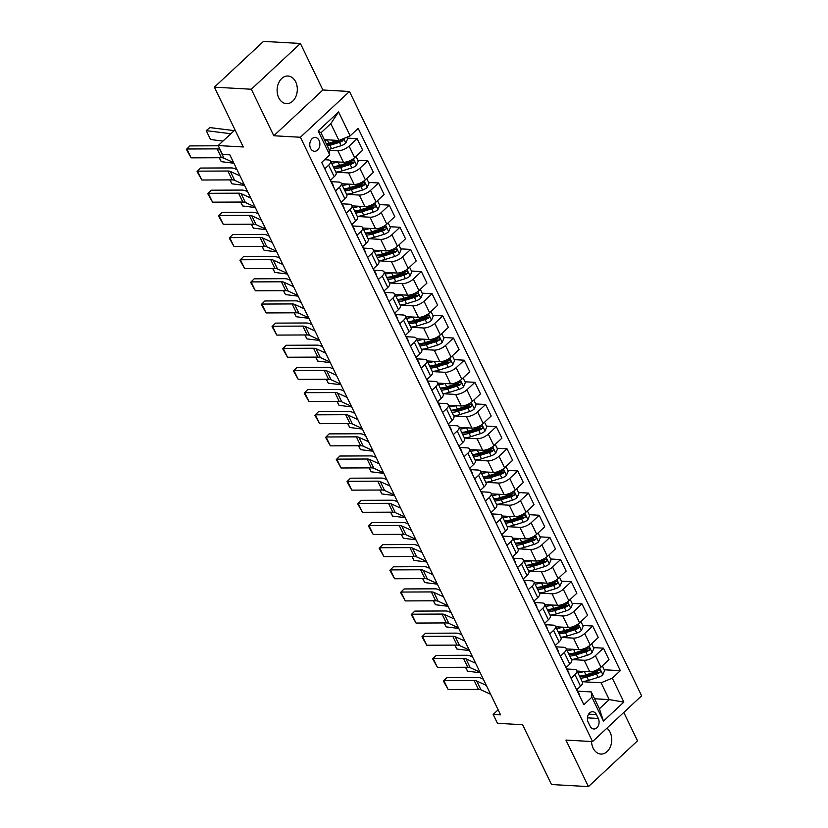 <?xml version="1.0" encoding="UTF-8"?>
<svg xmlns="http://www.w3.org/2000/svg" width="828" height="828" viewBox="0 0 828 828"><rect width="100%" height="100%" fill="white"/><g stroke="black" fill="none" stroke-linecap="round" stroke-linejoin="round"><path stroke-width="1.24" d="M278.726 97.756A13.838 10.091 93.2 0 0 286.436 103.655A13.838 10.091 93.2 0 0 295.896 96.483A13.838 10.091 93.2 0 0 295.699 81.92A13.838 10.091 93.2 0 0 287.989 76.021A13.838 10.091 93.2 0 0 278.529 83.193A13.838 10.091 93.2 0 0 278.726 97.756M591.534 741.515A13.838 10.091 93.2 0 0 593.138 748.15A13.838 10.091 93.2 0 0 600.849 754.06A13.838 10.091 93.2 0 0 610.308 746.887A13.838 10.091 93.2 0 0 610.122 732.325A13.838 10.091 93.2 0 0 606.903 728.185M310.572 148.336A6.924 5.051 93.2 0 0 314.433 151.286A6.924 5.051 93.2 0 0 319.163 147.705A6.924 5.051 93.2 0 0 319.059 140.418A6.924 5.051 93.2 0 0 315.209 137.469A6.924 5.051 93.2 0 0 310.479 141.06A6.924 5.051 93.2 0 0 310.572 148.336M300.409 43.47L263.47 41.4L214.38 87.168L251.319 89.238L273.809 135.761L300.398 137.251L349.488 91.494L322.889 89.993L300.409 43.47L251.319 89.238M300.398 137.251L592.548 741.577L641.628 695.81L349.488 91.494M592.548 741.577L565.948 740.077L588.439 786.6L637.519 740.832L623.794 712.442M588.439 786.6L551.5 784.53L522.582 724.717L497.462 723.299L493.177 714.44L500.567 714.854L229.842 154.836L222.453 154.422L218.178 145.562L243.287 146.97L214.38 87.168M598.302 718.466L596.419 714.564A6.707 4.885 93.2 0 0 592.682 711.707A6.707 4.885 93.2 0 0 588.108 715.175A6.707 4.885 93.2 0 0 588.201 722.233L590.085 726.125A6.707 4.885 93.2 0 0 593.821 728.992A6.707 4.885 93.2 0 0 598.396 725.514A6.707 4.885 93.2 0 0 598.302 718.466L587.445 717.855M612.306 678.153L623.877 702.082L603.446 721.126L591.875 697.207L591.275 691.918L599.41 708.758L609.232 699.608L601.097 682.769L612.306 678.153L620.338 670.67L358.182 128.381L350.151 135.864L338.942 140.481L330.796 123.641L320.985 132.791L329.12 149.63L329.72 154.908L318.159 130.979L338.59 111.935L350.151 135.864M329.72 154.908L321.699 162.391L583.854 704.69L591.875 697.207M235.017 129.861L218.178 145.562M498.135 709.824L493.177 714.44M594.597 698.78L609.232 699.608L623.877 702.082M591.275 691.918L577.696 691.163M324.793 168.798L328.654 165.196A8.653 3.581 -25.8 0 0 330.538 161.098A8.653 3.581 -25.8 0 0 328.054 159.918L324.566 159.721M335.506 190.947L339.366 187.345A8.653 3.581 -25.8 0 0 341.25 183.247A8.653 3.581 -25.8 0 0 338.766 182.067L331.386 181.653M346.207 213.096L350.078 209.494A8.653 3.581 -25.8 0 0 351.952 205.396A8.653 3.581 -25.8 0 0 349.468 204.216L342.099 203.802M356.92 235.255L360.78 231.654A8.653 3.581 -25.8 0 0 362.664 227.555A8.653 3.581 -25.8 0 0 360.18 226.375L352.8 225.961M367.632 257.404L371.493 253.803A8.653 3.581 -25.8 0 0 373.376 249.704A8.653 3.581 -25.8 0 0 370.892 248.524L363.513 248.11M378.334 279.553L382.205 275.952A8.653 3.581 -25.8 0 0 384.078 271.853A8.653 3.581 -25.8 0 0 381.594 270.673L374.225 270.259M389.046 301.713L392.907 298.111A8.653 3.581 -25.8 0 0 394.79 294.012A8.653 3.581 -25.8 0 0 392.306 292.833L384.927 292.419M399.758 323.862L403.619 320.26A8.653 3.581 -25.8 0 0 405.503 316.161A8.653 3.581 -25.8 0 0 403.019 314.982L395.639 314.568M410.46 346.011L414.331 342.409A8.653 3.581 -25.8 0 0 416.205 338.31A8.653 3.581 -25.8 0 0 413.731 337.131L406.351 336.717M421.173 368.17L425.043 364.568A8.653 3.581 -25.8 0 0 426.917 360.47A8.653 3.581 -25.8 0 0 424.433 359.29L417.053 358.876M431.885 390.319L435.745 386.717A8.653 3.581 -25.8 0 0 437.629 382.619A8.653 3.581 -25.8 0 0 435.145 381.439L427.765 381.025M442.587 412.468L446.458 408.866A8.653 3.581 -25.8 0 0 448.331 404.778A8.653 3.581 -25.8 0 0 445.857 403.588L438.478 403.174M453.299 434.628L457.17 431.026A8.653 3.581 -25.8 0 0 459.043 426.927A8.653 3.581 -25.8 0 0 456.559 425.747L449.18 425.333M464.011 456.777L467.872 453.175A8.653 3.581 -25.8 0 0 469.755 449.076A8.653 3.581 -25.8 0 0 467.271 447.896L459.892 447.482M474.723 478.936L478.584 475.324A8.653 3.581 -25.8 0 0 480.457 471.236A8.653 3.581 -25.8 0 0 477.984 470.045L470.604 469.631M485.425 501.085L489.296 497.483A8.653 3.581 -25.8 0 0 491.17 493.384A8.653 3.581 -25.8 0 0 488.686 492.205L481.306 491.791M496.138 523.234L499.998 519.632A8.653 3.581 -25.8 0 0 501.882 515.534A8.653 3.581 -25.8 0 0 499.398 514.354L492.018 513.94M506.85 545.393L510.71 541.781A8.653 3.581 -25.8 0 0 512.584 537.693A8.653 3.581 -25.8 0 0 510.11 536.503L502.731 536.089M517.552 567.542L521.423 563.94A8.653 3.581 -25.8 0 0 523.296 559.842A8.653 3.581 -25.8 0 0 520.812 558.662L513.432 558.248M528.264 589.691L532.125 586.089A8.653 3.581 -25.8 0 0 534.008 581.991A8.653 3.581 -25.8 0 0 531.524 580.811L524.145 580.397M538.976 611.851L542.837 608.238A8.653 3.581 -25.8 0 0 544.71 604.15A8.653 3.581 -25.8 0 0 542.236 602.96L534.857 602.546M549.678 634L553.549 630.398A8.653 3.581 -25.8 0 0 555.422 626.299A8.653 3.581 -25.8 0 0 552.938 625.119L545.559 624.705M560.39 656.149L564.251 652.547A8.653 3.581 -25.8 0 0 566.135 648.448A8.653 3.581 -25.8 0 0 563.651 647.268L556.271 646.854M571.103 678.308L574.963 674.706A8.653 3.581 -25.8 0 0 576.847 670.608A8.653 3.581 -25.8 0 0 574.363 669.417L566.983 669.003M582.208 681.713L601.097 682.769M577.075 671.073L589.743 671.787A8.653 3.581 -25.8 0 0 600.962 667.171L608.994 659.688L603.426 648.169L593.5 647.61M571.506 659.554L584.175 660.268A8.653 3.581 -25.8 0 0 595.394 655.652L603.426 648.169M566.362 648.924L579.041 649.638A8.653 3.581 -25.8 0 0 590.25 645.022L598.282 637.539L592.713 626.02L582.788 625.461M560.794 637.405L573.473 638.119A8.653 3.581 -25.8 0 0 584.682 633.503L592.713 626.02M555.65 626.775L568.329 627.479A8.653 3.581 -25.8 0 0 579.548 622.863L587.569 615.39L582.001 603.871L572.086 603.312M550.082 615.256L562.761 615.96A8.653 3.581 -25.8 0 0 573.98 611.354L582.001 603.871M544.948 604.616L557.617 605.33A8.653 3.581 -25.8 0 0 568.836 600.714L576.868 593.231L571.299 581.711L561.374 581.152M539.38 593.096L552.048 593.811A8.653 3.581 -25.8 0 0 563.268 589.194L571.299 581.711M534.236 582.467L546.915 583.181A8.653 3.581 -25.8 0 0 558.124 578.565L566.155 571.082L560.587 559.562L550.661 559.004M528.668 570.947L541.346 571.662A8.653 3.581 -25.8 0 0 552.555 567.045L560.587 559.562M523.524 560.318L536.202 561.022A8.653 3.581 -25.8 0 0 547.422 556.406L555.443 548.923L549.875 537.413L539.96 536.855M517.955 548.798L530.634 549.502A8.653 3.581 -25.8 0 0 541.854 544.886L549.875 537.413M512.822 538.159L525.49 538.873A8.653 3.581 -25.8 0 0 536.71 534.257L544.741 526.774L539.173 515.254L529.247 514.695M507.243 526.639L519.922 527.353A8.653 3.581 -25.8 0 0 531.141 522.737L539.173 515.254M502.11 516.01L514.788 516.724A8.653 3.581 -25.8 0 0 525.997 512.108L534.029 504.625L528.461 493.105L518.535 492.546M496.541 504.49L509.22 505.204A8.653 3.581 -25.8 0 0 520.429 500.588L528.461 493.105M491.397 493.861L504.076 494.564A8.653 3.581 -25.8 0 0 515.295 489.948L523.317 482.465L517.748 470.946L507.833 470.397M485.829 482.341L498.508 483.045A8.653 3.581 -25.8 0 0 509.727 478.429L517.748 470.946M480.685 471.701L493.364 472.415A8.653 3.581 -25.8 0 0 504.583 467.799L512.615 460.316L507.036 448.797L497.121 448.238M475.117 460.182L487.795 460.896A8.653 3.581 -25.8 0 0 499.015 456.28L507.036 448.797M469.983 449.552L482.662 450.266A8.653 3.581 -25.8 0 0 493.871 445.65L501.903 438.167L496.334 426.648L486.409 426.089M464.415 438.033L477.094 438.747A8.653 3.581 -25.8 0 0 488.303 434.131L496.334 426.648M459.271 427.403L471.95 428.107A8.653 3.581 -25.8 0 0 483.169 423.491L491.19 416.008L485.622 404.488L475.707 403.94M453.703 415.884L466.381 416.587A8.653 3.581 -25.8 0 0 477.601 411.971L485.622 404.488M448.559 405.244L461.237 405.958A8.653 3.581 -25.8 0 0 472.457 401.342L480.478 393.859L474.91 382.339L464.994 381.78M442.99 393.724L455.669 394.438A8.653 3.581 -25.8 0 0 466.888 389.822L474.91 382.339M437.857 383.095L450.525 383.809A8.653 3.581 -25.8 0 0 461.745 379.193L469.776 371.71L464.208 360.19L454.282 359.631M432.288 371.575L444.957 372.289A8.653 3.581 -25.8 0 0 456.176 367.673L464.208 360.19M427.144 360.946L439.823 361.65A8.653 3.581 -25.8 0 0 451.043 357.034L459.064 349.551L453.496 338.031L443.58 337.482M421.576 349.426L434.255 350.13A8.653 3.581 -25.8 0 0 445.474 345.514L453.496 338.031M416.432 338.787L429.111 339.501A8.653 3.581 -25.8 0 0 440.33 334.885L448.352 327.402L442.783 315.882L432.868 315.323M410.864 327.267L423.543 327.981A8.653 3.581 -25.8 0 0 434.762 323.365L442.783 315.882M405.73 316.638L418.399 317.352A8.653 3.581 -25.8 0 0 429.618 312.736L437.65 305.253L432.081 293.733L422.156 293.174M400.162 305.118L412.83 305.832A8.653 3.581 -25.8 0 0 424.05 301.216L432.081 293.733M395.018 294.478L407.697 295.192A8.653 3.581 -25.8 0 0 418.916 290.576L426.937 283.093L421.369 271.574L411.444 271.025M389.45 282.959L402.129 283.673A8.653 3.581 -25.8 0 0 413.348 279.057L421.369 271.574M384.306 272.329L396.985 273.043A8.653 3.581 -25.8 0 0 408.204 268.427L416.225 260.944L410.657 249.425L400.742 248.866M378.738 260.81L391.416 261.524A8.653 3.581 -25.8 0 0 402.636 256.908L410.657 249.425M373.604 250.18L386.272 250.894A8.653 3.581 -25.8 0 0 397.492 246.278L405.523 238.795L399.955 227.276L390.029 226.717M368.036 238.661L380.704 239.375A8.653 3.581 -25.8 0 0 391.923 234.759L399.955 227.276M362.892 228.021L375.57 228.735A8.653 3.581 -25.8 0 0 386.779 224.119L394.811 216.636L389.243 205.116L379.317 204.568M357.323 216.501L370.002 217.215A8.653 3.581 -25.8 0 0 381.211 212.599L389.243 205.116M352.179 205.872L364.858 206.586A8.653 3.581 -25.8 0 0 376.078 201.97L384.099 194.487L378.531 182.967L368.615 182.408M346.611 194.352L359.29 195.066A8.653 3.581 -25.8 0 0 370.509 190.45L378.531 182.967M341.478 183.723L354.146 184.437A8.653 3.581 -25.8 0 0 365.365 179.821L373.397 172.338L367.829 160.818L357.903 160.259M335.909 172.203L348.578 172.917A8.653 3.581 -25.8 0 0 359.797 168.301L367.829 160.818M330.765 161.563L343.444 162.278A8.653 3.581 -25.8 0 0 354.653 157.662L362.685 150.178L357.116 138.659L347.191 138.1M329.192 150.272L337.876 150.758A8.653 3.581 -25.8 0 0 349.085 146.142L357.116 138.659M324.297 139.653L338.942 140.481M576.671 689.827L580.531 686.215A8.653 3.581 -25.8 0 0 582.415 682.127L576.847 670.608M620.338 670.67L604.212 669.769M565.959 667.668L569.819 664.066A8.653 3.581 -25.8 0 0 571.703 659.968L566.135 648.448M555.246 645.519L559.117 641.917A8.653 3.581 -25.8 0 0 560.991 637.819L555.422 626.299M544.545 623.37L548.405 619.758A8.653 3.581 -25.8 0 0 550.289 615.67L544.71 604.15M533.832 601.211L537.693 597.609A8.653 3.581 -25.8 0 0 539.577 593.51L534.008 581.991M523.12 579.062L526.991 575.46A8.653 3.581 -25.8 0 0 528.864 571.361L523.296 559.842M512.418 556.913L516.279 553.301A8.653 3.581 -25.8 0 0 518.152 549.212L512.584 537.693M501.706 534.753L505.566 531.152A8.653 3.581 -25.8 0 0 507.45 527.053L501.882 515.534M490.994 512.604L494.865 509.003A8.653 3.581 -25.8 0 0 496.738 504.904L491.17 493.384M480.292 490.455L484.152 486.843A8.653 3.581 -25.8 0 0 486.026 482.755L480.457 471.236M469.579 468.296L473.44 464.694A8.653 3.581 -25.8 0 0 475.324 460.596L469.755 449.076M458.867 446.147L462.738 442.545A8.653 3.581 -25.8 0 0 464.611 438.447L459.043 426.927M448.165 423.988L452.026 420.386A8.653 3.581 -25.8 0 0 453.899 416.298L448.331 404.778M437.453 401.839L441.314 398.237A8.653 3.581 -25.8 0 0 443.197 394.138L437.629 382.619M426.741 379.69L430.612 376.088A8.653 3.581 -25.8 0 0 432.485 371.989L426.917 360.47M416.029 357.53L419.899 353.929A8.653 3.581 -25.8 0 0 421.773 349.83L416.205 338.31M405.327 335.381L409.187 331.78A8.653 3.581 -25.8 0 0 411.071 327.681L405.503 316.161M394.614 313.232L398.485 309.631A8.653 3.581 -25.8 0 0 400.359 305.532L394.79 294.012M383.902 291.073L387.773 287.471A8.653 3.581 -25.8 0 0 389.646 283.373L384.078 271.853M373.2 268.924L377.061 265.322A8.653 3.581 -25.8 0 0 378.945 261.224L373.376 249.704M362.488 246.775L366.349 243.173A8.653 3.581 -25.8 0 0 368.232 239.075L362.664 227.555M351.776 224.616L355.647 221.014A8.653 3.581 -25.8 0 0 357.52 216.915L351.952 205.396M341.074 202.467L344.934 198.865A8.653 3.581 -25.8 0 0 346.818 194.766L341.25 183.247M330.362 180.318L334.222 176.716A8.653 3.581 -25.8 0 0 336.106 172.617L330.538 161.098M599.41 708.758L603.446 721.126M318.159 130.979L320.985 132.791M338.59 111.935L330.796 123.641M273.809 135.761L322.889 89.993M579.579 695.841A5.734 2.37 -25.8 0 0 579.559 694.899A5.734 2.37 -25.8 0 0 579.486 694.775L577.985 691.659M490.611 694.268L480.964 689.838A10.816 4.482 -25.8 0 0 478.46 689.393L448.155 689.517L443.87 680.657L443.384 681.071L446.913 677.563L477.218 677.439A16.218 6.717 154.2 0 1 480.964 678.101L483.314 679.177M446.913 677.563L443.87 680.657L474.175 680.533A10.816 4.482 -25.8 0 1 476.68 680.978L486.326 685.408M577.954 692.477A5.734 2.37 -25.8 0 0 577.934 691.525A5.734 2.37 -25.8 0 0 577.861 691.401L576.981 690.117M576.961 689.548A5.734 2.37 154.2 0 1 576.919 690.355M448.155 689.517L443.384 681.071M584.289 671.477L584.268 671.487A16.55 6.852 154.2 0 1 577.851 672.698M602.339 665.888L604.585 670.545L602.794 674.789A5.734 2.37 154.2 0 1 598.147 677.366L588.553 680.347A16.55 6.852 154.2 0 1 582.136 681.558M465.646 667.254L467.551 671.177L480.219 672.76M580.511 678.194A16.55 6.852 -25.8 0 0 586.928 676.983L596.522 674.002A5.734 2.37 -25.8 0 0 599.99 672.346C600.911 670.69 600.559 669.987 598.955 670.214A5.734 2.37 154.2 0 1 595.498 671.881L585.903 674.851A16.55 6.852 154.2 0 1 579.486 676.062M599.99 672.346L597.857 672.222A2.919 1.211 154.2 0 1 596.905 672.595L587.311 675.576A13.734 5.692 154.2 0 1 579.662 676.445M599.669 669.987L598.955 670.214M467.551 671.177L465.481 667.254M568.867 673.692A5.734 2.37 -25.8 0 0 568.846 672.74A5.734 2.37 -25.8 0 0 568.774 672.615L567.273 669.51M479.909 672.108L470.252 667.678A10.816 4.482 -25.8 0 0 467.758 667.244L437.443 667.368L433.158 658.508L432.671 658.912L436.201 655.414L466.516 655.279A16.218 6.717 154.2 0 1 470.263 655.942L472.612 657.018M436.201 655.414L433.158 658.508L463.473 658.384A10.816 4.482 -25.8 0 1 465.967 658.819L475.624 663.249M567.242 670.328A5.734 2.37 -25.8 0 0 567.221 669.376A5.734 2.37 -25.8 0 0 567.149 669.252L566.269 667.958M566.249 667.399A5.734 2.37 154.2 0 1 566.217 668.196M437.443 667.368L432.671 658.912M558.165 651.543A5.734 2.37 -25.8 0 0 558.134 650.591A5.734 2.37 -25.8 0 0 558.062 650.466L556.561 647.361M469.197 649.959L459.54 645.529A10.816 4.482 -25.8 0 0 457.046 645.095L426.731 645.219L422.456 636.359L421.969 636.763L425.488 633.254L455.804 633.13A16.218 6.717 154.2 0 1 459.55 633.793L461.9 634.869M425.488 633.254L422.456 636.359L452.761 636.235A10.816 4.482 -25.8 0 1 455.255 636.67L464.912 641.1M556.53 648.169A5.734 2.37 -25.8 0 0 556.509 647.227A5.734 2.37 -25.8 0 0 556.437 647.103L555.567 645.809M555.536 645.25A5.734 2.37 154.2 0 1 555.505 646.047M426.731 645.219L421.969 636.763M547.453 629.384A5.734 2.37 -25.8 0 0 547.432 628.442A5.734 2.37 -25.8 0 0 547.36 628.317L545.859 625.202M458.484 627.81L448.838 623.38A10.816 4.482 -25.8 0 0 446.333 622.935L416.029 623.06L411.744 614.2L411.257 614.614L414.787 611.105L445.091 610.981A16.218 6.717 154.2 0 1 448.838 611.633L451.188 612.72M414.787 611.105L411.744 614.2L442.048 614.076A10.816 4.482 -25.8 0 1 444.553 614.521L454.199 618.951M545.828 626.02A5.734 2.37 -25.8 0 0 545.797 625.068A5.734 2.37 -25.8 0 0 545.724 624.943L544.855 623.66M544.834 623.091A5.734 2.37 154.2 0 1 544.793 623.898M416.029 623.06L411.257 614.614M573.576 649.328L573.566 649.338A16.55 6.852 154.2 0 1 567.149 650.539M591.627 643.739L593.873 648.396L592.082 652.64A5.734 2.37 154.2 0 1 587.435 655.217L577.851 658.198A16.55 6.852 154.2 0 1 571.423 659.409M454.945 645.105L456.839 649.028L469.507 650.611M569.799 656.035A16.55 6.852 -25.8 0 0 576.216 654.824L585.81 651.853A5.734 2.37 -25.8 0 0 589.277 650.187C590.198 648.541 589.857 647.838 588.253 648.065A5.734 2.37 154.2 0 1 584.785 649.721L575.191 652.702A16.55 6.852 154.2 0 1 568.774 653.913M589.277 650.187L587.145 650.073A2.919 1.211 154.2 0 1 586.203 650.446L576.609 653.427A13.734 5.692 154.2 0 1 568.96 654.296M588.967 647.838L588.253 648.065M456.839 649.028L454.779 645.105M562.864 627.179L562.854 627.179A16.55 6.852 154.2 0 1 556.437 628.39M580.914 621.59L583.171 626.237L581.37 630.491A5.734 2.37 154.2 0 1 576.733 633.068L567.139 636.039A16.55 6.852 154.2 0 1 560.722 637.25M444.232 622.946L446.126 626.868L458.795 628.452M559.086 633.886A16.55 6.852 -25.8 0 0 565.514 632.675L575.108 629.694A5.734 2.37 -25.8 0 0 578.565 628.038C579.486 626.392 579.145 625.678 577.54 625.906A5.734 2.37 154.2 0 1 574.073 627.572L564.479 630.553A16.55 6.852 154.2 0 1 558.062 631.754M578.565 628.038L576.443 627.914A2.919 1.211 154.2 0 1 575.491 628.297L565.897 631.267A13.734 5.692 154.2 0 1 558.248 632.137M578.255 625.689L577.54 625.906M446.126 626.868L444.067 622.946M552.162 605.02L552.141 605.03A16.55 6.852 154.2 0 1 545.724 606.241M570.213 599.431L572.458 604.088L570.658 608.332A5.734 2.37 154.2 0 1 566.021 610.909L556.426 613.89A16.55 6.852 154.2 0 1 550.009 615.1M433.52 600.797L435.424 604.719L448.093 606.303M548.384 611.726A16.55 6.852 -25.8 0 0 554.801 610.526L564.396 607.545A5.734 2.37 -25.8 0 0 567.853 605.879C568.784 604.233 568.432 603.529 566.828 603.757A5.734 2.37 154.2 0 1 563.371 605.423L553.777 608.394A16.55 6.852 154.2 0 1 547.349 609.605M567.853 605.879L565.731 605.765A2.919 1.211 154.2 0 1 564.779 606.137L555.184 609.118A13.734 5.692 154.2 0 1 547.536 609.988M567.542 603.529L566.828 603.757M435.424 604.719L433.354 600.797M536.741 607.235A5.734 2.37 -25.8 0 0 536.72 606.282A5.734 2.37 -25.8 0 0 536.647 606.158L535.147 603.053M447.782 605.651L438.126 601.221A10.816 4.482 -25.8 0 0 435.631 600.786L405.316 600.911L401.031 592.051L400.545 592.455L404.074 588.946L434.389 588.822A16.218 6.717 154.2 0 1 438.126 589.484L440.486 590.561M404.074 588.946L401.031 592.051L431.347 591.927A10.816 4.482 -25.8 0 1 433.841 592.362L443.497 596.791M535.116 603.871A5.734 2.37 -25.8 0 0 535.095 602.919A5.734 2.37 -25.8 0 0 535.023 602.794L534.143 601.501M534.122 600.942A5.734 2.37 154.2 0 1 534.091 601.739M405.316 600.911L400.545 592.455M537.672 589.577A16.55 6.852 -25.8 0 0 544.089 588.366L553.684 585.396A5.734 2.37 -25.8 0 0 557.151 583.73C558.072 582.084 557.73 581.37 556.116 581.608A5.734 2.37 154.2 0 1 552.659 583.264L543.064 586.245L541.44 582.871A16.55 6.852 154.2 0 1 535.023 584.082M559.5 577.282L561.746 581.939L559.956 586.183A5.734 2.37 154.2 0 1 555.309 588.76L545.724 591.741A16.55 6.852 154.2 0 1 539.297 592.941M422.818 578.637L424.712 582.57L437.381 584.154M543.064 586.245A16.55 6.852 154.2 0 1 536.647 587.456M557.151 583.73L555.019 583.616A2.919 1.211 154.2 0 1 554.077 583.988L544.482 586.969A13.734 5.692 154.2 0 1 536.834 587.839M556.84 581.38L556.116 581.608M424.712 582.57L422.653 578.648M526.039 585.085A5.734 2.37 -25.8 0 0 526.008 584.133A5.734 2.37 -25.8 0 0 525.935 584.009L524.434 580.904M437.07 583.502L427.414 579.072A10.816 4.482 -25.8 0 0 424.919 578.637L394.604 578.762L390.33 569.902L389.843 570.306L393.362 566.797L423.677 566.673A16.218 6.717 154.2 0 1 427.424 567.335L429.773 568.412M393.362 566.797L390.33 569.902L420.634 569.778A10.816 4.482 -25.8 0 1 423.129 570.213L432.785 574.642M524.403 581.711A5.734 2.37 -25.8 0 0 524.383 580.77A5.734 2.37 -25.8 0 0 524.31 580.645L523.441 579.352M523.41 578.793A5.734 2.37 154.2 0 1 523.379 579.59M394.604 578.762L389.843 570.306M526.96 567.428A16.55 6.852 -25.8 0 0 533.387 566.217L542.971 563.237A5.734 2.37 -25.8 0 0 546.439 561.581C547.36 559.935 547.018 559.221 545.414 559.449A5.734 2.37 154.2 0 1 541.947 561.115L532.352 564.085L530.727 560.722A16.55 6.852 154.2 0 1 524.31 561.933M548.788 555.133L551.044 559.78L549.243 564.023A5.734 2.37 154.2 0 1 544.607 566.611L535.012 569.581A16.55 6.852 154.2 0 1 528.595 570.792M412.106 556.488L414 560.411L426.668 561.995M532.352 564.085A16.55 6.852 154.2 0 1 525.935 565.296M546.439 561.581L544.317 561.456A2.919 1.211 154.2 0 1 543.365 561.839L533.77 564.81A13.734 5.692 154.2 0 1 526.122 565.679M546.128 559.231L545.414 559.449M414 560.411L411.94 556.488M515.326 562.926A5.734 2.37 -25.8 0 0 515.306 561.984A5.734 2.37 -25.8 0 0 515.233 561.86L513.733 558.745M426.358 561.353L416.701 556.923A10.816 4.482 -25.8 0 0 414.207 556.478L383.902 556.602L379.617 547.743L379.131 548.157L382.66 544.648L412.965 544.524A16.218 6.717 154.2 0 1 416.712 545.176L419.061 546.263M382.66 544.648L379.617 547.743L409.922 547.618A10.816 4.482 -25.8 0 1 412.427 548.064L422.073 552.493M513.702 559.562A5.734 2.37 -25.8 0 0 513.67 558.61A5.734 2.37 -25.8 0 0 513.598 558.486L512.729 557.203M512.708 556.633A5.734 2.37 154.2 0 1 512.667 557.441M383.902 556.602L379.131 548.157M516.258 545.269A16.55 6.852 -25.8 0 0 522.675 544.068L532.269 541.088A5.734 2.37 -25.8 0 0 535.726 539.421C536.647 537.776 536.306 537.072 534.702 537.3A5.734 2.37 154.2 0 1 531.234 538.966L521.65 541.936L520.015 538.573A16.55 6.852 154.2 0 1 513.598 539.784M538.086 532.973L540.332 537.631L538.531 541.874A5.734 2.37 154.2 0 1 533.894 544.451L524.3 547.432A16.55 6.852 154.2 0 1 517.883 548.643M401.394 534.339L403.298 538.262L415.966 539.846M521.65 541.936A16.55 6.852 154.2 0 1 515.223 543.147M535.726 539.421L533.605 539.307A2.919 1.211 154.2 0 1 532.652 539.68L523.058 542.661A13.734 5.692 154.2 0 1 515.409 543.53M535.416 537.072L534.702 537.3M403.298 538.262L401.228 534.339M504.614 540.777A5.734 2.37 -25.8 0 0 504.594 539.825A5.734 2.37 -25.8 0 0 504.521 539.701L503.02 536.596M415.646 539.194L405.999 534.764A10.816 4.482 -25.8 0 0 403.505 534.329L373.19 534.453L368.905 525.594L368.419 525.997L371.948 522.489L402.263 522.364A16.218 6.717 154.2 0 1 405.999 523.027L408.359 524.103M371.948 522.489L368.905 525.594L399.22 525.469A10.816 4.482 -25.8 0 1 401.715 525.904L411.371 530.334M502.989 537.413A5.734 2.37 -25.8 0 0 502.969 536.461A5.734 2.37 -25.8 0 0 502.896 536.337L502.016 535.043M501.996 534.484A5.734 2.37 154.2 0 1 501.965 535.281M373.19 534.453L368.419 525.997M505.546 523.12A16.55 6.852 -25.8 0 0 511.963 521.909L521.557 518.939A5.734 2.37 -25.8 0 0 525.024 517.272C525.946 515.627 525.604 514.912 523.989 515.151A5.734 2.37 154.2 0 1 520.533 516.807L510.938 519.787L509.313 516.413A16.55 6.852 154.2 0 1 502.886 517.624M527.374 510.824L529.62 515.482L527.829 519.725A5.734 2.37 154.2 0 1 523.182 522.302L513.588 525.283A16.55 6.852 154.2 0 1 507.171 526.484M390.692 512.18L392.586 516.113L405.254 517.686M510.938 519.787A16.55 6.852 154.2 0 1 504.521 520.998M525.024 517.272L522.892 517.158A2.919 1.211 154.2 0 1 521.95 517.531L512.356 520.512A13.734 5.692 154.2 0 1 504.707 521.371M524.714 514.923L523.989 515.151M392.586 516.113L390.526 512.19M493.902 518.628A5.734 2.37 -25.8 0 0 493.881 517.676A5.734 2.37 -25.8 0 0 493.809 517.552L492.308 514.447M404.944 517.045L395.287 512.615A10.816 4.482 -25.8 0 0 392.793 512.18L362.478 512.304L358.193 503.445L357.717 503.848L361.236 500.34L391.551 500.215A16.218 6.717 154.2 0 1 395.298 500.878L397.647 501.954M361.236 500.34L358.193 503.445L388.508 503.31A10.816 4.482 -25.8 0 1 391.002 503.755L400.659 508.185M492.277 515.254A5.734 2.37 -25.8 0 0 492.256 514.312A5.734 2.37 -25.8 0 0 492.184 514.188L491.314 512.894M491.283 512.335A5.734 2.37 154.2 0 1 491.252 513.132M362.478 512.304L357.717 503.848M494.833 500.971A16.55 6.852 -25.8 0 0 501.261 499.76L510.845 496.779A5.734 2.37 -25.8 0 0 514.312 495.123C515.233 493.478 514.892 492.763 513.288 492.991A5.734 2.37 154.2 0 1 509.82 494.658L500.226 497.628L498.601 494.264A16.55 6.852 154.2 0 1 492.184 495.475M516.662 488.675L518.918 493.322L517.117 497.566A5.734 2.37 154.2 0 1 512.48 500.153L502.886 503.124A16.55 6.852 154.2 0 1 496.469 504.335M379.98 490.031L381.874 493.954L394.542 495.537M500.226 497.628A16.55 6.852 154.2 0 1 493.809 498.839M514.312 495.123L512.19 494.999A2.919 1.211 154.2 0 1 511.238 495.382L501.644 498.352A13.734 5.692 154.2 0 1 493.995 499.222M514.002 492.774L513.288 492.991M381.874 493.954L379.814 490.031M483.2 496.469A5.734 2.37 -25.8 0 0 483.179 495.527A5.734 2.37 -25.8 0 0 483.107 495.403L481.606 492.287M394.231 494.896L384.575 490.466A10.816 4.482 -25.8 0 0 382.081 490.021L351.776 490.145L347.491 481.285L347.004 481.699L350.534 478.191L380.839 478.066A16.218 6.717 154.2 0 1 384.585 478.719L386.935 479.805M350.534 478.191L347.491 481.285L377.796 481.161A10.816 4.482 -25.8 0 1 380.3 481.606L389.947 486.036M481.575 493.105A5.734 2.37 -25.8 0 0 481.544 492.153A5.734 2.37 -25.8 0 0 481.472 492.029L480.602 490.745M480.582 490.176A5.734 2.37 154.2 0 1 480.54 490.983M351.776 490.145L347.004 481.699M484.132 478.812A16.55 6.852 -25.8 0 0 490.549 477.611L500.143 474.63A5.734 2.37 -25.8 0 0 503.6 472.964C504.521 471.318 504.18 470.614 502.575 470.842A5.734 2.37 154.2 0 1 499.108 472.509L489.514 475.479L487.889 472.115A16.55 6.852 154.2 0 1 481.472 473.326M505.96 466.516L508.206 471.173L506.405 475.417A5.734 2.37 154.2 0 1 501.768 477.994L492.174 480.975A16.55 6.852 154.2 0 1 485.757 482.186M369.267 467.882L371.161 471.805L383.84 473.388M489.514 475.479A16.55 6.852 154.2 0 1 483.097 476.69M503.6 472.964L501.478 472.85A2.919 1.211 154.2 0 1 500.526 473.223L490.932 476.203A13.734 5.692 154.2 0 1 483.283 477.073M503.289 470.614L502.575 470.842M371.161 471.805L369.102 467.882M472.488 474.32A5.734 2.37 -25.8 0 0 472.467 473.368A5.734 2.37 -25.8 0 0 472.395 473.243L470.894 470.138M383.519 472.736L373.873 468.306A10.816 4.482 -25.8 0 0 371.368 467.872L341.064 467.996L336.779 459.136L336.292 459.54L339.822 456.031L370.126 455.907A16.218 6.717 154.2 0 1 373.873 456.57L376.233 457.646M339.822 456.031L336.779 459.136L367.094 459.012A10.816 4.482 -25.8 0 1 369.588 459.447L379.245 463.877M470.863 470.956A5.734 2.37 -25.8 0 0 470.842 470.004A5.734 2.37 -25.8 0 0 470.77 469.88L469.89 468.586M469.869 468.027A5.734 2.37 154.2 0 1 469.838 468.824M341.064 467.996L336.292 459.54M473.419 456.663A16.55 6.852 -25.8 0 0 479.836 455.452L489.431 452.481A5.734 2.37 -25.8 0 0 492.898 450.815C493.819 449.169 493.478 448.455 491.863 448.693A5.734 2.37 154.2 0 1 488.406 450.349L478.812 453.33L477.187 449.956A16.55 6.852 154.2 0 1 470.759 451.167M495.247 444.367L497.493 449.024L495.703 453.268A5.734 2.37 154.2 0 1 491.056 455.845L481.461 458.826A16.55 6.852 154.2 0 1 475.044 460.026M358.555 445.723L360.459 449.656L373.128 451.229M478.812 453.33A16.55 6.852 154.2 0 1 472.395 454.541M492.898 450.815L490.766 450.701A2.919 1.211 154.2 0 1 489.824 451.074L480.23 454.054A13.734 5.692 154.2 0 1 472.571 454.914M492.588 448.465L491.863 448.693M360.459 449.656L358.389 445.723M461.776 452.171A5.734 2.37 -25.8 0 0 461.755 451.219A5.734 2.37 -25.8 0 0 461.682 451.094L460.182 447.989M372.817 450.587L363.161 446.157A10.816 4.482 -25.8 0 0 360.666 445.723L330.351 445.847L326.066 436.977L325.59 437.391L329.109 433.882L359.424 433.758A16.218 6.717 154.2 0 1 363.171 434.421L365.521 435.497M329.109 433.882L326.066 436.977L356.382 436.853A10.816 4.482 -25.8 0 1 358.876 437.298L368.532 441.728M460.151 448.797A5.734 2.37 -25.8 0 0 460.13 447.855A5.734 2.37 -25.8 0 0 460.057 447.731L459.178 446.437M459.157 445.878A5.734 2.37 154.2 0 1 459.126 446.675M330.351 445.847L325.59 437.391M462.707 434.514A16.55 6.852 -25.8 0 0 469.124 433.303L478.719 430.322A5.734 2.37 -25.8 0 0 482.186 428.666C483.107 427.02 482.765 426.306 481.161 426.534A5.734 2.37 154.2 0 1 477.694 428.2L468.099 431.171L466.474 427.807A16.55 6.852 154.2 0 1 460.057 429.018M484.535 422.218L486.792 426.865L484.991 431.109A5.734 2.37 154.2 0 1 480.354 433.696L470.759 436.666A16.55 6.852 154.2 0 1 464.342 437.877M347.853 423.574L349.747 427.496L362.416 429.08M468.099 431.171A16.55 6.852 154.2 0 1 461.682 432.382M482.186 428.666L480.064 428.542A2.919 1.211 154.2 0 1 479.112 428.925L469.517 431.895A13.734 5.692 154.2 0 1 461.869 432.765M481.875 426.316L481.161 426.534M349.747 427.496L347.688 423.574M451.074 430.011A5.734 2.37 -25.8 0 0 451.053 429.07A5.734 2.37 -25.8 0 0 450.981 428.945L449.469 425.83M362.105 428.438L352.449 424.008A10.816 4.482 -25.8 0 0 349.954 423.563L319.649 423.688L315.364 414.828L314.878 415.242L318.407 411.733L348.712 411.609A16.218 6.717 154.2 0 1 352.459 412.261L354.808 413.348M318.407 411.733L315.364 414.828L345.669 414.704A10.816 4.482 -25.8 0 1 348.164 415.149L357.82 419.568M449.438 426.648A5.734 2.37 -25.8 0 0 449.418 425.695A5.734 2.37 -25.8 0 0 449.345 425.571L448.476 424.288M448.455 423.719A5.734 2.37 154.2 0 1 448.414 424.516M319.649 423.688L314.878 415.242M452.005 412.354A16.55 6.852 -25.8 0 0 458.422 411.154L468.017 408.173A5.734 2.37 -25.8 0 0 471.474 406.507C472.395 404.861 472.053 404.157 470.449 404.385A5.734 2.37 154.2 0 1 466.982 406.051L457.387 409.022L455.762 405.658A16.55 6.852 154.2 0 1 449.345 406.869M473.833 400.059L476.079 404.716L474.278 408.96A5.734 2.37 154.2 0 1 469.642 411.537L460.047 414.517A16.55 6.852 154.2 0 1 453.63 415.728M337.141 401.425L339.035 405.347L351.714 406.931M457.387 409.022A16.55 6.852 154.2 0 1 450.97 410.233M471.474 406.507L469.352 406.393A2.919 1.211 154.2 0 1 468.4 406.765L458.805 409.746A13.734 5.692 154.2 0 1 451.156 410.616M471.163 404.157L470.449 404.385M339.035 405.347L336.975 401.425M440.361 407.862A5.734 2.37 -25.8 0 0 440.341 406.91A5.734 2.37 -25.8 0 0 440.268 406.786L438.768 403.681M351.393 406.279L341.747 401.849A10.816 4.482 -25.8 0 0 339.242 401.414L308.937 401.539L304.652 392.679L304.166 393.083L307.695 389.574L338 389.45A16.218 6.717 154.2 0 1 341.747 390.112L344.106 391.189M307.695 389.574L304.652 392.679L334.967 392.555A10.816 4.482 -25.8 0 1 337.462 392.989L347.108 397.419M438.736 404.499A5.734 2.37 -25.8 0 0 438.716 403.546A5.734 2.37 -25.8 0 0 438.643 403.422L437.764 402.129M437.743 401.57A5.734 2.37 154.2 0 1 437.701 402.367M308.937 401.539L304.166 393.083M441.293 390.205A16.55 6.852 -25.8 0 0 447.71 388.994L457.304 386.024A5.734 2.37 -25.8 0 0 460.772 384.358C461.693 382.712 461.351 381.998 459.737 382.236A5.734 2.37 154.2 0 1 456.28 383.892L446.685 386.873L445.05 383.499A16.55 6.852 154.2 0 1 438.633 384.709M463.121 377.91L465.367 382.567L463.576 386.811A5.734 2.37 154.2 0 1 458.929 389.388L449.335 392.368A16.55 6.852 154.2 0 1 442.918 393.569M326.429 379.265L328.333 383.198L341.001 384.772M446.685 386.873A16.55 6.852 154.2 0 1 440.268 388.084M460.772 384.358L458.64 384.244A2.919 1.211 154.2 0 1 457.698 384.616L448.103 387.597A13.734 5.692 154.2 0 1 440.444 388.456M460.451 382.008L459.737 382.236M328.333 383.198L326.263 379.265M429.649 385.713A5.734 2.37 -25.8 0 0 429.628 384.761A5.734 2.37 -25.8 0 0 429.556 384.637L428.055 381.532M340.691 384.13L331.034 379.7A10.816 4.482 -25.8 0 0 328.54 379.265L298.225 379.39L293.94 370.52L293.454 370.934L296.983 367.425L327.298 367.301A16.218 6.717 154.2 0 1 331.045 367.963L333.394 369.04M296.983 367.425L293.94 370.52L324.255 370.395A10.816 4.482 -25.8 0 1 326.749 370.84L336.406 375.27M428.024 382.339A5.734 2.37 -25.8 0 0 428.004 381.397A5.734 2.37 -25.8 0 0 427.931 381.263L427.051 379.98M427.031 379.421A5.734 2.37 154.2 0 1 427 380.218M298.225 379.39L293.454 370.934M430.581 368.056A16.55 6.852 -25.8 0 0 436.998 366.845L446.592 363.865A5.734 2.37 -25.8 0 0 450.059 362.209C450.981 360.563 450.639 359.849 449.035 360.076A5.734 2.37 154.2 0 1 445.567 361.743L435.973 364.713L434.348 361.35A16.55 6.852 154.2 0 1 427.931 362.56M452.409 355.761L454.665 360.408L452.864 364.651A5.734 2.37 154.2 0 1 448.227 367.239L438.633 370.209A16.55 6.852 154.2 0 1 432.216 371.42M315.727 357.116L317.621 361.039L330.289 362.623M435.973 364.713A16.55 6.852 154.2 0 1 429.556 365.924M450.059 362.209L447.938 362.084A2.919 1.211 154.2 0 1 446.985 362.467L437.391 365.438A13.734 5.692 154.2 0 1 429.742 366.307M449.749 359.859L449.035 360.076M317.621 361.039L315.561 357.116M418.947 363.554A5.734 2.37 -25.8 0 0 418.927 362.612A5.734 2.37 -25.8 0 0 418.854 362.478L417.343 359.373M329.979 361.981L320.322 357.551A10.816 4.482 -25.8 0 0 317.828 357.106L287.523 357.23L283.238 348.371L282.752 348.785L286.281 345.276L316.586 345.152A16.218 6.717 154.2 0 1 320.332 345.804L322.682 346.891M286.281 345.276L283.238 348.371L313.543 348.246A10.816 4.482 -25.8 0 1 316.037 348.691L325.694 353.111M417.312 360.19A5.734 2.37 -25.8 0 0 417.291 359.238A5.734 2.37 -25.8 0 0 417.219 359.114L416.349 357.831M416.329 357.261A5.734 2.37 154.2 0 1 416.287 358.058M287.523 357.23L282.752 348.785M423.646 339.19L423.636 339.201A16.55 6.852 154.2 0 1 417.219 340.411M441.707 333.601L443.953 338.259L442.152 342.502A5.734 2.37 154.2 0 1 437.515 345.079L427.921 348.06A16.55 6.852 154.2 0 1 421.504 349.271M305.014 334.967L306.909 338.89L319.587 340.474M419.879 345.897A16.55 6.852 -25.8 0 0 426.296 344.696L435.89 341.716A5.734 2.37 -25.8 0 0 439.347 340.049C440.268 338.404 439.927 337.7 438.322 337.927A5.734 2.37 154.2 0 1 434.855 339.584L425.261 342.564A16.55 6.852 154.2 0 1 418.844 343.775M439.347 340.049L437.225 339.935A2.919 1.211 154.2 0 1 436.273 340.308L426.679 343.289A13.734 5.692 154.2 0 1 419.03 344.158M439.037 337.7L438.322 337.927M306.909 338.89L304.849 334.967M408.235 341.405A5.734 2.37 -25.8 0 0 408.214 340.453A5.734 2.37 -25.8 0 0 408.142 340.329L406.641 337.224M319.266 339.822L309.62 335.392A10.816 4.482 -25.8 0 0 307.116 334.957L276.811 335.081L272.526 326.222L272.039 326.625L275.569 323.117L305.874 322.992A16.218 6.717 154.2 0 1 309.62 323.655L311.97 324.731M275.569 323.117L272.526 326.222L302.831 326.097A10.816 4.482 -25.8 0 1 305.335 326.532L314.982 330.962M406.61 338.041A5.734 2.37 -25.8 0 0 406.589 337.089A5.734 2.37 -25.8 0 0 406.517 336.965L405.637 335.671M405.616 335.112A5.734 2.37 154.2 0 1 405.575 335.909M276.811 335.081L272.039 326.625M412.944 317.041L412.924 317.041A16.55 6.852 154.2 0 1 406.507 318.252M430.995 311.452L433.241 316.099L431.45 320.353A5.734 2.37 154.2 0 1 426.803 322.93L417.209 325.911A16.55 6.852 154.2 0 1 410.791 327.112M294.302 312.808L296.207 316.741L308.875 318.314M409.167 323.748A16.55 6.852 -25.8 0 0 415.584 322.537L425.178 319.567A5.734 2.37 -25.8 0 0 428.645 317.9C429.566 316.255 429.225 315.54 427.61 315.779A5.734 2.37 154.2 0 1 424.153 317.434L414.559 320.415A16.55 6.852 154.2 0 1 408.142 321.626M428.645 317.9L426.513 317.776A2.919 1.211 154.2 0 1 425.571 318.159L415.977 321.14A13.734 5.692 154.2 0 1 408.318 321.999M428.324 315.551L427.61 315.779M296.207 316.741L294.137 312.808M397.523 319.256A5.734 2.37 -25.8 0 0 397.502 318.304A5.734 2.37 -25.8 0 0 397.43 318.18L395.929 315.075M308.565 317.673L298.908 313.243A10.816 4.482 -25.8 0 0 296.414 312.808L266.099 312.932L261.814 304.062L261.327 304.476L264.856 300.968L295.172 300.843A16.218 6.717 154.2 0 1 298.918 301.506L301.268 302.582M264.856 300.968L261.814 304.062L292.129 303.938A10.816 4.482 -25.8 0 1 294.623 304.383L304.28 308.813M395.898 315.882A5.734 2.37 -25.8 0 0 395.877 314.94A5.734 2.37 -25.8 0 0 395.805 314.806L394.925 313.522M394.904 312.963A5.734 2.37 154.2 0 1 394.873 313.76M266.099 312.932L261.327 304.476M402.232 294.892L402.222 294.892A16.55 6.852 154.2 0 1 395.805 296.103M420.282 289.303L422.539 293.95L420.738 298.194A5.734 2.37 154.2 0 1 416.101 300.781L406.507 303.752A16.55 6.852 154.2 0 1 400.09 304.963M283.6 290.659L285.494 294.582L298.163 296.165M398.454 301.599A16.55 6.852 -25.8 0 0 404.871 300.388L414.466 297.407A5.734 2.37 -25.8 0 0 417.933 295.751C418.854 294.106 418.513 293.391 416.908 293.619A5.734 2.37 154.2 0 1 413.441 295.286L403.847 298.256A16.55 6.852 154.2 0 1 397.43 299.467M417.933 295.751L415.801 295.627A2.919 1.211 154.2 0 1 414.859 296.01L405.265 298.98A13.734 5.692 154.2 0 1 397.616 299.85M417.622 293.391L416.908 293.619M285.494 294.582L283.435 290.659M386.821 297.097A5.734 2.37 -25.8 0 0 386.8 296.155A5.734 2.37 -25.8 0 0 386.728 296.02L385.217 292.915M297.852 295.524L288.196 291.094A10.816 4.482 -25.8 0 0 285.701 290.649L255.397 290.773L251.112 281.913L250.625 282.317L254.155 278.819L284.459 278.694A16.218 6.717 154.2 0 1 288.206 279.346L290.556 280.433M254.155 278.819L251.112 281.913L281.416 281.789A10.816 4.482 -25.8 0 1 283.911 282.234L293.567 286.654M385.186 293.733A5.734 2.37 -25.8 0 0 385.165 292.781A5.734 2.37 -25.8 0 0 385.092 292.657L384.223 291.373M384.202 290.804A5.734 2.37 154.2 0 1 384.161 291.601M255.397 290.773L250.625 282.317M391.52 272.733L391.509 272.743A16.55 6.852 154.2 0 1 385.092 273.954M409.581 267.144L411.826 271.801L410.026 276.045A5.734 2.37 154.2 0 1 405.389 278.622L395.794 281.603A16.55 6.852 154.2 0 1 389.377 282.814M272.888 268.51L274.782 272.433L287.451 274.016M387.752 279.44A16.55 6.852 -25.8 0 0 394.169 278.229L403.764 275.258A5.734 2.37 -25.8 0 0 407.221 273.592C408.142 271.946 407.8 271.242 406.196 271.47A5.734 2.37 154.2 0 1 402.729 273.126L393.134 276.107A16.55 6.852 154.2 0 1 386.717 277.318M407.221 273.592L405.099 273.478A2.919 1.211 154.2 0 1 404.147 273.851L394.552 276.831A13.734 5.692 154.2 0 1 386.904 277.701M406.91 271.242L406.196 271.47M274.782 272.433L272.722 268.51M376.109 274.948A5.734 2.37 -25.8 0 0 376.088 273.996A5.734 2.37 -25.8 0 0 376.015 273.871L374.515 270.766M287.14 273.364L277.494 268.934A10.816 4.482 -25.8 0 0 274.989 268.5L244.684 268.624L240.399 259.764L239.913 260.168L243.442 256.659L273.747 256.535A16.218 6.717 154.2 0 1 277.494 257.197L279.843 258.274M243.442 256.659L240.399 259.764L270.704 259.64A10.816 4.482 -25.8 0 1 273.209 260.075L282.855 264.505M374.484 271.584A5.734 2.37 -25.8 0 0 374.463 270.632A5.734 2.37 -25.8 0 0 374.391 270.508L373.511 269.214M373.49 268.655A5.734 2.37 154.2 0 1 373.449 269.452M244.684 268.624L239.913 260.168M380.818 250.584L380.797 250.584A16.55 6.852 154.2 0 1 374.38 251.795M398.868 244.995L401.114 249.642L399.324 253.896A5.734 2.37 154.2 0 1 394.677 256.473L385.082 259.443A16.55 6.852 154.2 0 1 378.665 260.654M262.176 246.351L264.08 250.284L276.749 251.857M377.04 257.291A16.55 6.852 -25.8 0 0 383.457 256.08L393.052 253.109A5.734 2.37 -25.8 0 0 396.519 251.443C397.44 249.797 397.098 249.083 395.484 249.321A5.734 2.37 154.2 0 1 392.027 250.977L382.432 253.958A16.55 6.852 154.2 0 1 376.015 255.169M396.519 251.443L394.387 251.319A2.919 1.211 154.2 0 1 393.435 251.702L383.85 254.682A13.734 5.692 154.2 0 1 376.191 255.541M396.198 249.093L395.484 249.321M264.08 250.284L262.01 246.351M365.396 252.799A5.734 2.37 -25.8 0 0 365.376 251.847A5.734 2.37 -25.8 0 0 365.303 251.722L363.802 248.617M276.438 251.215L266.782 246.785A10.816 4.482 -25.8 0 0 264.287 246.351L233.972 246.475L229.687 237.605L229.201 238.019L232.73 234.51L263.045 234.386A16.218 6.717 154.2 0 1 266.792 235.048L269.141 236.125M232.73 234.51L229.687 237.605L260.002 237.481A10.816 4.482 -25.8 0 1 262.497 237.926L272.153 242.356M363.771 249.425A5.734 2.37 -25.8 0 0 363.751 248.483A5.734 2.37 -25.8 0 0 363.678 248.348L362.799 247.065M362.778 246.506A5.734 2.37 154.2 0 1 362.747 247.303M233.972 246.475L229.201 238.019M366.328 235.142A16.55 6.852 -25.8 0 0 372.745 233.931L382.339 230.95A5.734 2.37 -25.8 0 0 385.807 229.294C386.728 227.638 386.386 226.934 384.782 227.162A5.734 2.37 154.2 0 1 381.315 228.828L371.72 231.799L370.095 228.435A16.55 6.852 154.2 0 1 363.678 229.646M388.156 222.846L390.412 227.493L388.611 231.736A5.734 2.37 154.2 0 1 383.975 234.324L374.38 237.294A16.55 6.852 154.2 0 1 367.953 238.505M251.474 224.202L253.368 228.124L266.036 229.708M371.72 231.799A16.55 6.852 154.2 0 1 365.303 233.01M385.807 229.294L383.674 229.17A2.919 1.211 154.2 0 1 382.733 229.553L373.138 232.523A13.734 5.692 154.2 0 1 365.49 233.392M385.496 226.934L384.782 227.162M253.368 228.124L251.308 224.202M354.694 230.639A5.734 2.37 -25.8 0 0 354.663 229.698A5.734 2.37 -25.8 0 0 354.591 229.563L353.09 226.458M265.726 229.066L256.069 224.636A10.816 4.482 -25.8 0 0 253.575 224.191L223.26 224.316L218.985 215.456L218.499 215.86L222.018 212.361L252.333 212.237A16.218 6.717 154.2 0 1 256.08 212.889L258.429 213.976M222.018 212.361L218.985 215.456L249.29 215.332A10.816 4.482 -25.8 0 1 251.784 215.766L261.441 220.196M353.059 227.276A5.734 2.37 -25.8 0 0 353.038 226.323A5.734 2.37 -25.8 0 0 352.966 226.199L352.097 224.916M352.066 224.347A5.734 2.37 154.2 0 1 352.035 225.144M223.26 224.316L218.499 215.86M355.616 212.982A16.55 6.852 -25.8 0 0 362.043 211.771L371.637 208.801A5.734 2.37 -25.8 0 0 375.094 207.135C376.015 205.489 375.674 204.785 374.07 205.013A5.734 2.37 154.2 0 1 370.602 206.669L361.008 209.65L359.383 206.286A16.55 6.852 154.2 0 1 352.966 207.497M377.454 200.686L379.7 205.344L377.899 209.587A5.734 2.37 154.2 0 1 373.262 212.165L363.668 215.145A16.55 6.852 154.2 0 1 357.251 216.356M240.762 202.053L242.656 205.975L255.324 207.559M361.008 209.65A16.55 6.852 154.2 0 1 354.591 210.861M375.094 207.135L372.973 207.021A2.919 1.211 154.2 0 1 372.02 207.393L362.426 210.374A13.734 5.692 154.2 0 1 354.777 211.243M374.784 204.785L374.07 205.013M242.656 205.975L240.596 202.053M343.982 208.49A5.734 2.37 -25.8 0 0 343.962 207.538A5.734 2.37 -25.8 0 0 343.889 207.414L342.388 204.309M255.014 206.907L245.367 202.477A10.816 4.482 -25.8 0 0 242.863 202.042L212.558 202.167L208.273 193.307L207.787 193.711L211.316 190.202L241.621 190.078A16.218 6.717 154.2 0 1 245.367 190.74L247.717 191.817M211.316 190.202L208.273 193.307L238.578 193.183A10.816 4.482 -25.8 0 1 241.083 193.617L250.729 198.047M342.357 205.127A5.734 2.37 -25.8 0 0 342.337 204.174A5.734 2.37 -25.8 0 0 342.264 204.05L341.384 202.756M341.364 202.198A5.734 2.37 154.2 0 1 341.322 202.995M212.558 202.167L207.787 193.711M344.914 190.833A16.55 6.852 -25.8 0 0 351.331 189.622L360.925 186.652A5.734 2.37 -25.8 0 0 364.382 184.986C365.314 183.34 364.962 182.626 363.357 182.853A5.734 2.37 154.2 0 1 359.901 184.52L350.306 187.501L348.671 184.126A16.55 6.852 154.2 0 1 342.254 185.337M366.742 178.537L368.988 183.185L367.187 187.438A5.734 2.37 154.2 0 1 362.55 190.016L352.956 192.986A16.55 6.852 154.2 0 1 346.539 194.197M230.049 179.893L231.954 183.826L244.622 185.4M350.306 187.501A16.55 6.852 154.2 0 1 343.879 188.701M364.382 184.986L362.26 184.861A2.919 1.211 154.2 0 1 361.308 185.244L351.714 188.215A13.734 5.692 154.2 0 1 344.065 189.084M364.072 182.636L363.357 182.853M231.954 183.826L229.884 179.893M333.27 186.341A5.734 2.37 -25.8 0 0 333.249 185.389A5.734 2.37 -25.8 0 0 333.177 185.265L331.676 182.16M244.312 184.758L234.655 180.328A10.816 4.482 -25.8 0 0 232.161 179.883L201.846 180.007L197.561 171.148L197.074 171.562L200.604 168.053L230.919 167.929A16.218 6.717 154.2 0 1 234.655 168.591L237.015 169.668M200.604 168.053L197.561 171.148L227.876 171.023A10.816 4.482 -25.8 0 1 230.37 171.468L240.027 175.898M331.645 182.967A5.734 2.37 -25.8 0 0 331.624 182.025A5.734 2.37 -25.8 0 0 331.552 181.891L330.672 180.607M330.651 180.038A5.734 2.37 154.2 0 1 330.62 180.846M201.846 180.007L197.074 171.562M334.201 168.684A16.55 6.852 -25.8 0 0 340.618 167.473L350.213 164.493A5.734 2.37 -25.8 0 0 353.68 162.837C354.601 161.181 354.26 160.477 352.645 160.704A5.734 2.37 154.2 0 1 349.188 162.371L339.594 165.341L337.969 161.977A16.55 6.852 154.2 0 1 331.552 163.188M356.03 156.388L358.276 161.036L356.485 165.279A5.734 2.37 154.2 0 1 351.838 167.867L342.254 170.837A16.55 6.852 154.2 0 1 335.826 172.048M219.348 157.744L221.242 161.667L233.91 163.251M339.594 165.341A16.55 6.852 154.2 0 1 333.177 166.552M353.68 162.837L351.548 162.712A2.919 1.211 154.2 0 1 350.606 163.095L341.012 166.066A13.734 5.692 154.2 0 1 333.363 166.935M353.37 160.477L352.645 160.704M221.242 161.667L219.182 157.744M322.568 164.182A5.734 2.37 -25.8 0 0 322.537 163.23A5.734 2.37 -25.8 0 0 322.465 163.106L322.537 163.23M233.599 162.609L223.943 158.179A10.816 4.482 -25.8 0 0 221.449 157.734L191.133 157.858L186.859 148.999L186.372 149.402L189.891 145.904L218.281 145.78M189.891 145.904L186.859 148.999L217.164 148.874A10.816 4.482 -25.8 0 1 219.658 149.309L220.082 149.506M191.133 157.858L186.372 149.402M234.189 130.627L209.826 127.584L206.244 130.658L230.867 133.732M337.834 140.418L328.882 143.192L327.257 139.828A16.55 6.852 154.2 0 1 324.711 140.501M346.777 137.251L347.574 138.887L345.773 143.13A5.734 2.37 154.2 0 1 341.136 145.707L331.542 148.688A16.55 6.852 154.2 0 1 328.995 149.361M210.529 139.518L206.244 130.658L210.529 139.518L222.991 141.071M328.882 143.192A16.55 6.852 154.2 0 1 326.335 143.865M327.36 145.997A16.55 6.852 -25.8 0 0 329.917 145.314L339.511 142.344A5.734 2.37 -25.8 0 0 342.968 140.677L343.299 138.68M342.968 140.677L340.846 140.563A2.919 1.211 154.2 0 1 339.894 140.936L330.3 143.917A13.734 5.692 154.2 0 1 326.76 144.745M584.175 660.268L589.743 671.787M573.473 638.119L579.041 649.638M562.761 615.96L568.329 627.479M552.048 593.811L557.617 605.33M541.346 571.662L546.915 583.181M530.634 549.502L536.202 561.022M519.922 527.353L525.49 538.873M509.22 505.204L514.788 516.724M498.508 483.045L504.076 494.564M487.795 460.896L493.364 472.415M477.094 438.747L482.662 450.266M466.381 416.587L471.95 428.107M455.669 394.438L461.237 405.958M444.957 372.289L450.525 383.809M434.255 350.13L439.823 361.65M423.543 327.981L429.111 339.501M412.83 305.832L418.399 317.352M402.129 283.673L407.697 295.192M391.416 261.524L396.985 273.043M380.704 239.375L386.272 250.894M370.002 217.215L375.57 228.735M359.29 195.066L364.858 206.586M348.578 172.917L354.146 184.437M337.876 150.758L343.444 162.278M595.394 655.652L600.962 667.171M574.963 674.706L580.531 686.215M564.251 652.547L569.819 664.066M584.682 633.503L590.25 645.022M553.549 630.398L559.117 641.917M573.98 611.354L579.548 622.863M542.837 608.238L548.405 619.758M563.268 589.194L568.836 600.714M532.125 586.089L537.693 597.609M552.555 567.045L558.124 578.565M521.423 563.94L526.991 575.46M541.854 544.886L547.422 556.406M510.71 541.781L516.279 553.301M531.141 522.737L536.71 534.257M499.998 519.632L505.566 531.152M520.429 500.588L525.997 512.108M489.296 497.483L494.865 509.003M509.727 478.429L515.295 489.948M478.584 475.324L484.152 486.843M499.015 456.28L504.583 467.799M467.872 453.175L473.44 464.694M488.303 434.131L493.871 445.65M457.17 431.026L462.738 442.545M477.601 411.971L483.169 423.491M446.458 408.866L452.026 420.386M466.888 389.822L472.457 401.342M435.745 386.717L441.314 398.237M456.176 367.673L461.745 379.193M425.043 364.568L430.612 376.088M445.474 345.514L451.043 357.034M414.331 342.409L419.899 353.929M434.762 323.365L440.33 334.885M403.619 320.26L409.187 331.78M424.05 301.216L429.618 312.736M392.907 298.111L398.485 309.631M413.348 279.057L418.916 290.576M382.205 275.952L387.773 287.471M402.636 256.908L408.204 268.427M371.493 253.803L377.061 265.322M391.923 234.759L397.492 246.278M360.78 231.654L366.349 243.173M381.211 212.599L386.779 224.119M350.078 209.494L355.647 221.014M370.509 190.45L376.078 201.97M339.366 187.345L344.934 198.865M359.797 168.301L365.365 179.821M328.654 165.196L334.222 176.716M349.085 146.142L354.653 157.662M588.656 714.129L596.419 714.564M480.964 689.838L476.68 680.978M478.46 689.393L474.175 680.533M602.836 674.685L599.71 668.217M585.903 674.851L584.268 671.487M588.553 680.347L586.928 676.983M595.498 671.881L594.959 670.784M598.147 677.366L596.522 674.002M470.252 667.678L465.967 658.819M467.758 667.244L463.473 658.384M459.54 645.529L455.255 636.67M457.046 645.095L452.761 636.235M448.838 623.38L444.553 614.521M446.333 622.935L442.048 614.076M592.123 652.536L588.998 646.057M575.191 652.702L573.566 649.338M577.851 658.198L576.216 654.824M584.785 649.721L584.257 648.624M587.435 655.217L585.81 651.853M581.422 630.377L578.286 623.908M564.479 630.553L562.854 627.179M567.139 636.039L565.514 632.675M574.073 627.572L573.545 626.475M576.733 633.068L575.108 629.694M570.709 608.228L567.584 601.759M553.777 608.394L552.141 605.03M556.426 613.89L554.801 610.526M563.371 605.423L562.833 604.326M566.021 610.909L564.396 607.545M438.126 601.221L433.841 592.362M435.631 600.786L431.347 591.927M559.997 586.079L556.871 579.6M545.724 591.741L544.089 588.366M552.659 583.264L552.131 582.167M555.309 588.76L553.684 585.396M427.414 579.072L423.129 570.213M424.919 578.637L420.634 569.778M549.295 563.92L546.159 557.451M535.012 569.581L533.387 566.217M541.947 561.115L541.419 560.018M544.607 566.611L542.971 563.237M416.701 556.923L412.427 548.064M414.207 556.478L409.922 547.618M538.583 541.771L535.457 535.302M524.3 547.432L522.675 544.068M531.234 538.966L530.707 537.869M533.894 544.451L532.269 541.088M405.999 534.764L401.715 525.904M403.505 534.329L399.22 525.469M527.871 519.622L524.745 513.143M513.588 525.283L511.963 521.909M520.533 516.807L520.005 515.709M523.182 522.302L521.557 518.939M395.287 512.615L391.002 503.755M392.793 512.18L388.508 503.31M517.158 497.462L514.033 490.994M502.886 503.124L501.261 499.76M509.82 494.658L509.292 493.56M512.48 500.153L510.845 496.779M384.575 490.466L380.3 481.606M382.081 490.021L377.796 481.161M506.457 475.313L503.32 468.845M492.174 480.975L490.549 477.611M499.108 472.509L498.58 471.401M501.768 477.994L500.143 474.63M373.873 468.306L369.588 459.447M371.368 467.872L367.094 459.012M495.744 453.164L492.619 446.685M481.461 458.826L479.836 455.452M488.406 450.349L487.868 449.252M491.056 455.845L489.431 452.481M363.161 446.157L358.876 437.298M360.666 445.723L356.382 436.853M485.032 431.005L481.906 424.536M470.759 436.666L469.124 433.303M477.694 428.2L477.166 427.103M480.354 433.696L478.719 430.322M352.449 424.008L348.164 415.149M349.954 423.563L345.669 414.704M474.33 408.856L471.194 402.387M460.047 414.517L458.422 411.154M466.982 406.051L466.454 404.944M469.642 411.537L468.017 408.173M341.747 401.849L337.462 392.989M339.242 401.414L334.967 392.555M463.618 386.697L460.492 380.228M449.335 392.368L447.71 388.994M456.28 383.892L455.742 382.795M458.929 389.388L457.304 386.024M331.034 379.7L326.749 370.84M328.54 379.265L324.255 370.395M452.906 364.548L449.78 358.079M438.633 370.209L436.998 366.845M445.567 361.743L445.04 360.646M448.227 367.239L446.592 363.865M320.322 357.551L316.037 348.691M317.828 357.106L313.543 348.246M442.204 342.399L439.068 335.93M425.261 342.564L423.636 339.201M427.921 348.06L426.296 344.696M434.855 339.584L434.327 338.486M437.515 345.079L435.89 341.716M309.62 335.392L305.335 326.532M307.116 334.957L302.831 326.097M431.491 320.239L428.366 313.771M414.559 320.415L412.924 317.041M417.209 325.911L415.584 322.537M424.153 317.434L423.615 316.337M426.803 322.93L425.178 319.567M298.908 313.243L294.623 304.383M296.414 312.808L292.129 303.938M420.779 298.09L417.654 291.622M403.847 298.256L402.222 294.892M406.507 303.752L404.871 300.388M413.441 295.286L412.913 294.188M416.101 300.781L414.466 297.407M288.196 291.094L283.911 282.234M285.701 290.649L281.416 281.789M410.077 275.941L406.941 269.462M393.134 276.107L391.509 272.743M395.794 281.603L394.169 278.229M402.729 273.126L402.201 272.029M405.389 278.622L403.764 275.258M277.494 268.934L273.209 260.075M274.989 268.5L270.704 259.64M399.365 253.782L396.239 247.313M382.432 253.958L380.797 250.584M385.082 259.443L383.457 256.08M392.027 250.977L391.489 249.88M394.677 256.473L393.052 253.109M266.782 246.785L262.497 237.926M264.287 246.351L260.002 237.481M388.653 231.633L385.527 225.164M374.38 237.294L372.745 233.931M381.315 228.828L380.787 227.731M383.975 234.324L382.339 230.95M256.069 224.636L251.784 215.766M253.575 224.191L249.29 215.332M377.951 209.484L374.815 203.005M363.668 215.145L362.043 211.771M370.602 206.669L370.075 205.572M373.262 212.165L371.637 208.801M245.367 202.477L241.083 193.617M242.863 202.042L238.578 193.183M367.239 187.325L364.113 180.856M352.956 192.986L351.331 189.622M359.901 184.52L359.362 183.423M362.55 190.016L360.925 186.652M234.655 180.328L230.37 171.468M232.161 179.883L227.876 171.023M356.526 165.176L353.401 158.707M342.254 170.837L340.618 167.473M349.188 162.371L348.66 161.274M351.838 167.867L350.213 164.493M223.943 158.179L219.658 149.309M221.449 157.734L217.164 148.874M345.825 143.027L343.651 138.535M331.542 148.688L329.917 145.314M341.136 145.707L339.511 142.344M579.559 694.899L577.934 691.525M568.846 672.74L567.221 669.376M558.134 650.591L556.509 647.227M547.432 628.442L545.797 625.068M536.72 606.282L535.095 602.919M526.008 584.133L524.383 580.77M515.306 561.984L513.67 558.61M504.594 539.825L502.969 536.461M493.881 517.676L492.256 514.312M483.179 495.527L481.544 492.153M472.467 473.368L470.842 470.004M461.755 451.219L460.13 447.855M451.053 429.07L449.418 425.695M440.341 406.91L438.716 403.546M429.628 384.761L428.004 381.397M418.927 362.612L417.291 359.238M408.214 340.453L406.589 337.089M397.502 318.304L395.877 314.94M386.8 296.155L385.165 292.781M376.088 273.996L374.463 270.632M365.376 251.847L363.751 248.483M354.663 229.698L353.038 226.323M343.962 207.538L342.337 204.174M333.249 185.389L331.624 182.025"/></g></svg>
